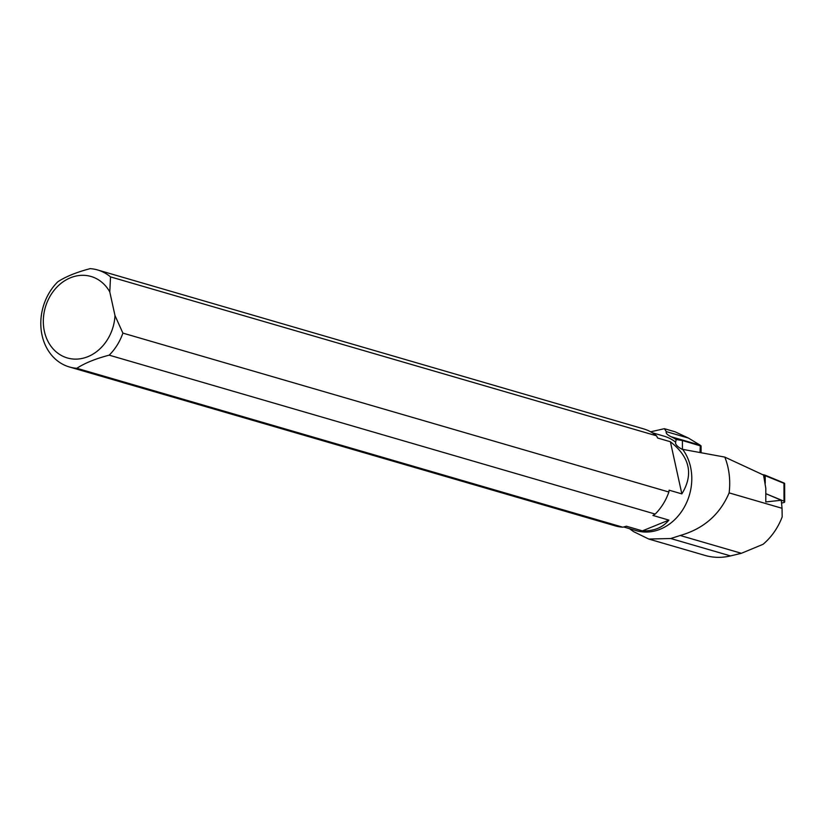<?xml version="1.0" encoding="UTF-8"?>
<svg xmlns="http://www.w3.org/2000/svg" width="826" height="826" viewBox="0 0 826 826"><rect width="100%" height="100%" fill="white"/><g stroke="black" fill="none" stroke-linecap="round" stroke-linejoin="round"><path stroke-width="1.24" d="M762.574 474.609L764.38 474.971A3.211 1.032 -0.2 0 1 765.196 475.208L783.967 482.962A3.211 1.032 -0.2 0 1 784.628 483.592L762.574 474.609M781.582 502.993L782.976 502.755A3.211 1.032 179.8 0 0 784.7 501.826A3.211 1.032 179.8 0 0 784.029 501.206L766.074 493.783L781.282 500.246L765.785 501.95L765.805 488.228L763.544 475.064L724.805 457.098L682.028 449.241C678.218 447.227 676.05 445.224 675.523 443.211L675.637 442.158A49.24 40.918 -73.8 0 0 663.928 436.128L652.261 432.731M629.412 528.65L633.583 531.634L648.751 539.037L670.764 538.521L680.18 535.485C703.525 528.836 719.838 514.639 729.131 492.885A67.257 55.889 -73.8 0 0 724.805 457.098M623.682 526.978L636.412 530.684A49.24 40.918 -73.8 0 0 689.111 496.003A49.24 40.918 -73.8 0 0 682.803 449.561M729.131 492.885L782.046 508.289L781.282 500.246M782.046 508.289L782.181 516.89C778.03 527.773 771.68 536.91 763.121 544.272L741.376 553.296L730.535 555.919C721.872 557.953 713.468 557.818 705.311 555.506L648.751 539.037M650.661 431.802L664.362 428.684L666.345 431.647C665.622 433.061 667.129 434.734 670.877 436.665A50.954 42.343 106.2 0 1 676.122 439.515L675.523 443.19M97.623 269.968L643.609 428.88A50.52 41.981 -73.8 0 1 656.515 435.798L110.529 276.886A50.52 41.981 106.2 0 0 97.623 269.968A50.52 41.981 106.2 0 0 90.168 268.646C76.539 272.219 65.76 276.596 57.81 281.79A50.52 41.981 106.2 0 0 41.3 330.999A50.52 41.981 106.2 0 0 69.384 366.971A50.52 41.981 106.2 0 0 76.828 368.293C84.841 363.079 95.62 358.701 109.187 355.159L655.183 514.071A50.52 41.981 -73.8 0 0 668.874 492.017L122.888 333.105A50.52 41.981 106.2 0 1 109.187 355.159M122.888 333.105L114.99 315.563L109.786 291.908A42.425 35.26 -73.8 0 0 51.78 293.488A42.425 35.26 -73.8 0 0 65.853 357.482A42.425 35.26 -73.8 0 0 114.99 315.563M109.786 291.908L110.529 276.886M656.515 435.798L657.641 438.028L670.392 441.745L681.853 493.886L669.112 490.179L668.874 492.017M69.384 366.971L615.37 525.894A50.52 41.981 -73.8 0 0 622.825 527.205L626.418 526.224L642.37 530.87C653.882 531.201 662.72 527.618 668.895 520.101L652.943 515.455L655.183 514.071M681.853 493.886C693.716 474.454 689.896 457.067 670.392 441.745M622.825 527.205L76.828 368.293M668.895 520.101L642.37 530.87M664.362 428.684L675.069 431.791L688.481 438.09L700.324 445.266L699.973 445.751L682.4 440.506L676.122 439.515M700.004 452.483L700.324 445.266M764.391 478.626L764.38 474.971M784.029 501.206L783.967 482.962M765.196 475.208L765.237 483.293M682.441 449.416L682.4 440.506M730.535 555.919L670.764 538.521M741.376 553.296L680.18 535.485M688.481 438.09L666.345 431.647M700.241 445.214L670.877 436.665M784.7 501.826L784.628 483.592M701.088 452.669L701.057 445.854"/></g></svg>

